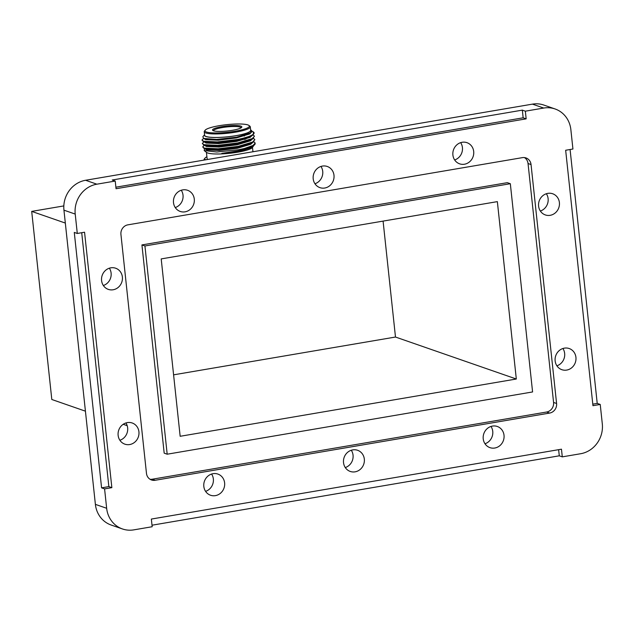 <?xml version="1.0" encoding="UTF-8"?>
<svg xmlns="http://www.w3.org/2000/svg" width="634" height="634" viewBox="0 0 634 634"><rect width="100%" height="100%" fill="white"/><g stroke="black" fill="none" stroke-linecap="round" stroke-linejoin="round"><path stroke-width="0.95" d="M241.078 127.83A13.893 2.385 -6.1 0 0 241.078 127.814A13.893 2.385 -6.1 0 0 222.296 127.569A13.893 2.385 -6.1 0 0 213.444 130.77A13.893 2.385 -6.1 0 0 213.444 130.778M232.432 130.295A14.741 2.528 173.9 0 1 212.786 130.445A14.741 2.528 173.9 0 1 221.908 126.642A14.741 2.528 173.9 0 1 236.387 125.532A14.741 2.528 173.9 0 1 241.649 127.363A14.741 2.528 173.9 0 1 232.432 130.295M235.135 131.238A22.317 3.828 -6.1 0 0 248.956 125.469A22.317 3.828 -6.1 0 0 219.206 125.698A22.317 3.828 -6.1 0 0 205.242 130.136A22.317 3.828 -6.1 0 0 213.206 132.91A22.317 3.828 -6.1 0 0 235.135 131.238M248.956 125.469L249.867 126.182A23.165 3.97 173.9 0 1 250.287 126.832A23.165 3.97 173.9 0 1 235.523 132.165A23.165 3.97 173.9 0 1 204.227 131.753A23.165 3.97 173.9 0 1 204.505 131.024L205.242 130.136M250.287 126.832L250.668 130.342A23.165 3.97 173.9 0 1 235.903 135.676A23.165 3.97 173.9 0 1 204.6 135.264L204.227 131.753M253.584 145.598L252.356 147.548A23.371 4.01 173.9 0 1 237.742 152.2A23.371 4.01 173.9 0 1 206.589 152.437L204.164 150.543L204.647 148.721M253.235 146.494L240.104 151.233L221.86 153.357L238.138 150.844L253.719 145.503L254.916 144.473A26.319 4.517 -6.1 0 1 244.328 148.522L238.463 149.751L216.78 152.009L204.164 150.543M251.864 131.024L253.632 132.149A26.319 4.517 173.9 0 1 254.115 132.894A26.319 4.517 173.9 0 1 253.624 133.901C251.547 135.898 246.143 137.76 237.393 139.504L217.414 141.921L203.665 141.263L201.945 140.082L203.569 138.386M254.115 132.894L251.92 135.605L237.441 139.932L217.462 142.349L203.712 141.691L201.945 140.082M253.117 134.836L254.464 136.207L252.237 138.608L237.766 142.935L217.779 145.352L204.029 144.695L202.309 143.522L203.942 141.826M254.464 136.207L252.284 139.036L237.805 143.371L217.827 145.788L204.077 145.131L202.309 143.522M253.489 138.267L254.836 139.646L252.609 142.048L238.13 146.375L218.151 148.792L204.394 148.134L202.682 146.961L204.306 145.265M254.836 139.646L252.649 142.476L238.178 146.803L218.199 149.22L204.441 148.562L202.682 146.961M210.306 139.805L211.724 139.48M250.573 132.91L236.395 137.499L218.151 139.742L204.972 138.965L203.696 138.442L202.832 136.77L204.544 134.709A23.371 4.01 -6.1 0 0 235.975 135.7A23.371 4.01 -6.1 0 0 250.604 129.811M203.696 138.442L216.701 139.432L236.601 137.198L250.747 132.791L251.373 130.39L250.604 129.788M253.061 131.713L253.624 133.901M452.898 155.021A11.198 10.374 109.2 0 0 459.618 163.834A11.198 10.374 109.2 0 0 473.693 151.478A11.198 10.374 109.2 0 0 466.973 142.674A11.198 10.374 109.2 0 0 452.898 155.021M460.664 142.642A11.198 10.374 -70.8 0 1 462.424 147.563A11.198 10.374 -70.8 0 1 454.657 159.95M101.583 280.569A11.198 10.374 109.2 0 0 108.311 289.381A11.198 10.374 109.2 0 0 122.378 277.026A11.198 10.374 109.2 0 0 115.657 268.222A11.198 10.374 109.2 0 0 101.583 280.569M109.357 268.19A11.198 10.374 -70.8 0 1 111.108 273.111A11.198 10.374 -70.8 0 1 103.342 285.498M203.823 486.436A11.198 10.374 109.2 0 0 210.543 495.241A11.198 10.374 109.2 0 0 224.618 482.894A11.198 10.374 109.2 0 0 217.898 474.081A11.198 10.374 109.2 0 0 203.823 486.436M211.59 474.05A11.198 10.374 -70.8 0 1 213.349 478.979A11.198 10.374 -70.8 0 1 205.582 491.358M555.138 360.889A11.198 10.374 109.2 0 0 561.859 369.693A11.198 10.374 109.2 0 0 575.934 357.346A11.198 10.374 109.2 0 0 569.205 348.534A11.198 10.374 109.2 0 0 555.138 360.889M562.905 348.502A11.198 10.374 -70.8 0 1 564.656 353.431A11.198 10.374 -70.8 0 1 556.89 365.81M173.494 202.626A11.198 10.374 109.2 0 0 180.214 211.439A11.198 10.374 109.2 0 0 194.289 199.084A11.198 10.374 109.2 0 0 187.569 190.279A11.198 10.374 109.2 0 0 173.494 202.626M181.261 190.248A11.198 10.374 -70.8 0 1 183.02 195.169A11.198 10.374 -70.8 0 1 175.246 207.556M118.13 435.344A11.198 10.374 109.2 0 0 124.85 444.157A11.198 10.374 109.2 0 0 138.925 431.802A11.198 10.374 109.2 0 0 132.197 422.989A11.198 10.374 109.2 0 0 118.13 435.344M125.897 422.957A11.198 10.374 -70.8 0 1 127.648 427.887A11.198 10.374 -70.8 0 1 119.881 440.265M483.227 438.831A11.198 10.374 109.2 0 0 489.947 447.636A11.198 10.374 109.2 0 0 504.022 435.289A11.198 10.374 109.2 0 0 497.302 426.476A11.198 10.374 109.2 0 0 483.227 438.831M490.993 426.444A11.198 10.374 -70.8 0 1 492.753 431.374A11.198 10.374 -70.8 0 1 484.986 443.752M538.599 206.113A11.198 10.374 109.2 0 0 545.319 214.926A11.198 10.374 109.2 0 0 559.394 202.571A11.198 10.374 109.2 0 0 552.666 193.758A11.198 10.374 109.2 0 0 538.599 206.113M546.365 193.735A11.198 10.374 -70.8 0 1 548.117 198.656A11.198 10.374 -70.8 0 1 540.35 211.043M313.196 178.828A11.198 10.374 109.2 0 0 319.916 187.632A11.198 10.374 109.2 0 0 333.991 175.285A11.198 10.374 109.2 0 0 327.271 166.473A11.198 10.374 109.2 0 0 313.196 178.828M320.962 166.441A11.198 10.374 -70.8 0 1 322.722 171.37A11.198 10.374 -70.8 0 1 314.947 183.749M343.525 462.63A11.198 10.374 109.2 0 0 350.245 471.442A11.198 10.374 109.2 0 0 364.32 459.087A11.198 10.374 109.2 0 0 357.6 450.283A11.198 10.374 109.2 0 0 343.525 462.63M351.291 450.251A11.198 10.374 -70.8 0 1 353.051 455.172A11.198 10.374 -70.8 0 1 345.284 467.559M63.82 205.915L31.7 211.391L65.326 223.065M182.766 193.719L182.925 194.503M150.076 479.288A8.424 7.798 109.2 0 0 152.16 479.233L546.643 412.021A8.424 7.798 109.2 0 0 553.577 402.439L556.581 403.486L531.046 164.555L528.043 163.517A8.424 7.798 109.2 0 0 524.437 157.581M556.581 403.486A8.424 7.798 -70.8 0 1 549.646 413.067L546.643 412.021M152.16 479.233L155.164 480.279L549.646 413.067M155.164 480.279A8.424 7.798 -70.8 0 1 151.518 479.978A8.424 7.798 -70.8 0 1 146.47 473.36L120.935 234.429A8.424 7.798 -70.8 0 1 127.87 224.848L522.353 157.644A8.424 7.798 -70.8 0 1 525.998 157.937A8.424 7.798 -70.8 0 1 531.046 164.555M561.47 449.189L562.287 456.86L580.657 453.73A26.279 24.33 109.2 0 0 602.3 423.837L600.232 404.444L592.956 405.689L565.663 150.258L572.93 149.022L570.862 129.637A26.279 24.33 109.2 0 0 555.091 108.969A26.279 24.33 109.2 0 0 543.718 108.049L525.348 111.18L526.165 118.851L116.046 188.726L115.23 181.055L96.859 184.185A26.279 24.33 109.2 0 0 75.216 214.078L77.293 233.471L84.56 232.226L111.853 487.657L104.586 488.893L106.655 508.278A26.279 24.33 109.2 0 0 122.425 528.946A26.279 24.33 109.2 0 0 133.798 529.865L152.176 526.735L151.352 519.064L561.47 449.189M152.009 525.206L559.283 455.814L562.287 456.86M592.798 404.159L597.22 403.406L570.085 149.505M597.22 403.406L600.232 404.444M115.887 187.196L523.161 117.805L522.337 110.134L112.226 180.008L115.23 181.055M522.337 110.134L525.348 111.18M543.718 108.049L532.441 104.135L85.582 180.27L96.859 184.185M77.293 233.471L74.281 232.424L101.583 487.847L104.586 488.893M75.216 214.078L63.947 210.163L95.385 504.363L106.655 508.278M122.425 528.946L111.156 525.031A26.279 24.33 -70.8 0 1 95.385 504.363M63.947 210.163A26.279 24.33 -70.8 0 1 85.582 180.27M532.441 104.135A26.279 24.33 -70.8 0 1 543.821 105.054L555.091 108.969M31.7 211.391L51.806 399.491L85.424 411.173M123.194 424.289L127.188 425.683M81.715 232.718L108.85 486.611L111.853 487.657M108.85 486.611L101.583 487.847M523.161 117.805L526.165 118.851M558.625 449.672L559.283 455.814M510.33 183.709L144.932 245.968L167.186 454.206L532.584 391.947L510.33 183.709L507.327 182.671L141.929 244.922L144.932 245.968M141.929 244.922L164.182 453.159L167.186 454.206M553.577 402.439L528.043 163.517M173.589 374.837L395.481 337.034L383.087 221.1M497.357 201.628L161.202 258.91L180.159 436.287L516.314 379.013L497.357 201.628M395.481 337.034L516.314 379.013M206.898 156.757A25.479 4.367 -6.1 0 0 205.099 158.017A25.479 4.367 -6.1 0 0 205.701 159.808M206.422 152.311L207.096 158.563A23.165 3.97 -6.1 0 0 207.857 159.435M204.156 160.069A26.319 4.517 173.9 0 1 204.045 159.728A26.319 4.517 173.9 0 1 204.362 158.904L205.099 158.017M251.698 131.896L249.661 133.94L236.442 137.927L218.199 140.177L205.638 139.607L204.077 138.6M249.701 133.457L250.192 133.623M251.999 135.613L250.034 137.372L236.807 141.366L218.564 143.609L206.01 143.046L204.449 142.04M208.15 139.638L209.014 139.361M243.313 135.882L244.518 135.969M250.073 136.896L250.565 137.063M252.372 139.052L250.398 140.811L237.179 144.806L218.936 147.048L206.375 146.486L204.814 145.471M208.515 143.078L210.591 142.46M243.678 139.322L244.882 139.409M252.736 142.492L250.763 144.251L237.544 148.245L219.301 150.488L206.739 149.925L205.178 148.911M253.101 145.931L251.135 147.69L240.104 151.233M253.854 141.707L255.201 143.086L252.974 145.487L244.328 148.522M255.201 143.086L254.916 144.473M252.808 135.058L249.986 136.944L236.767 140.938L218.516 143.181L205.963 142.618L203.054 141.461M207.231 139.52L207.904 139.274M243.987 135.502L244.47 135.541M253.18 138.497L250.351 140.383L237.132 144.378L218.888 146.62L206.327 146.058L203.419 144.901M244.835 138.981L245.913 139.076M253.545 141.937L250.723 143.823L237.496 147.809L219.253 150.06L206.7 149.489L203.783 148.34M207.968 146.399L209.577 145.844M253.719 145.503L251.088 147.262L237.869 151.249L221.86 153.357M215.148 146.739L215.061 145.883M252.491 147.389L252.95 151.756"/></g></svg>
